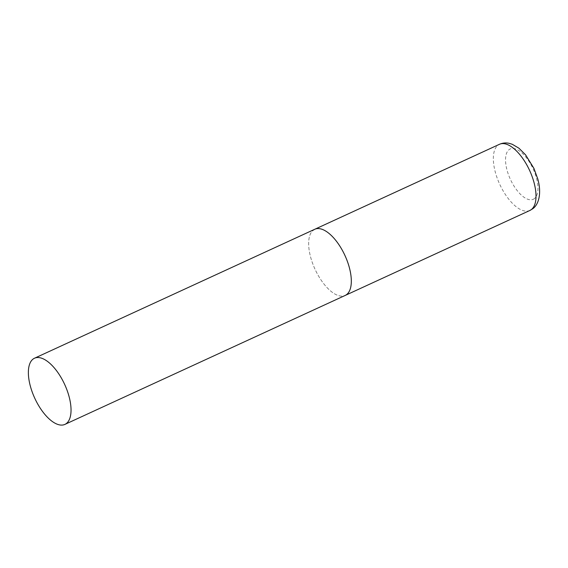 <?xml version="1.0" encoding="UTF-8"?>
<svg xmlns="http://www.w3.org/2000/svg" width="568" height="568" viewBox="0 0 568 568"><rect width="100%" height="100%" fill="white"/><g stroke="black" fill="none" stroke-linecap="round" stroke-linejoin="round"><path stroke-width="0.43" stroke-dasharray="2.84 2.13" d="M314.764 229.273A36.409 16.465 -114.7 0 0 316.617 272.498A36.409 16.465 -114.7 0 0 345.202 295.431A36.409 16.465 65.3 0 1 315.808 270.879A36.409 16.465 65.3 0 1 313.351 230.125M529.894 210.458A36.409 16.465 65.3 0 1 500.493 185.906A36.409 16.465 65.3 0 1 498.044 145.152A36.409 16.465 65.3 0 1 499.457 144.3M534.396 198.615A27.676 12.51 65.3 0 1 511.598 181.831A27.676 12.51 65.3 0 1 509.113 149.625A27.676 12.51 65.3 0 1 531.918 166.41A27.676 12.51 65.3 0 1 534.396 198.615"/><path stroke-width="0.85" d="M346.622 294.579A36.409 16.465 65.3 0 1 345.202 295.431A36.409 16.465 -114.7 0 0 343.349 252.206A36.409 16.465 -114.7 0 0 314.764 229.273A36.409 16.465 65.3 0 1 344.165 253.832A36.409 16.465 65.3 0 1 346.622 294.579M313.351 230.125A36.409 16.465 65.3 0 1 314.764 229.273L499.457 144.3A36.409 16.465 65.3 0 1 528.858 168.852A36.409 16.465 65.3 0 1 531.307 209.606A36.409 16.465 65.3 0 1 529.894 210.458L532.599 208.832C537.995 205.318 542.113 194.696 537.86 179.197L533.955 168.433L525.549 154.808L518.904 148.184L512.237 144.265L509.226 143.349C505.875 142.603 502.616 142.916 499.457 144.3M63.069 381.163A36.409 16.465 -114.7 0 0 34.485 358.231A36.409 16.465 -114.7 0 0 36.338 401.455A36.409 16.465 -114.7 0 0 64.922 424.388A36.409 16.465 -114.7 0 0 63.069 381.163M64.922 424.388L529.894 210.458M314.764 229.273L34.485 358.231"/></g></svg>

